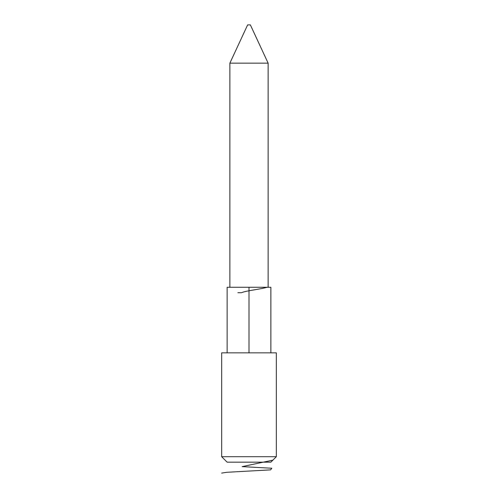<?xml version="1.0" encoding="UTF-8"?>
<svg xmlns="http://www.w3.org/2000/svg" width="498" height="498" viewBox="0 0 498 498"><rect width="100%" height="100%" fill="white"/><g stroke="black" fill="none" stroke-linecap="round" stroke-linejoin="round"><path stroke-width="0.75" d="M276.328 456.703L270.862 462.169L227.138 462.169L221.672 456.703L276.328 456.703L276.328 352.852L221.672 352.852L221.672 456.703M227.138 352.852L227.138 287.259L270.862 287.259L270.862 352.852M249 352.852L249 287.259M229.871 63.159L247.631 24.9L250.37 24.9L268.129 63.159L229.871 63.159L229.871 287.259M221.672 473.1L226.771 472.291L270.595 469.863L271.815 468.238L242.153 466.62L272.892 460.14M267.121 287.259C261.375 289.095 244.811 290.894 241.567 292.724L237.845 292.724M268.129 63.159L268.129 287.259"/></g></svg>
